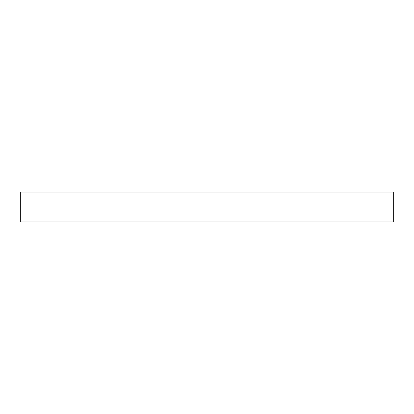 <?xml version="1.0" encoding="UTF-8"?>
<svg xmlns="http://www.w3.org/2000/svg" width="414" height="414" viewBox="0 0 414 414"><rect width="100%" height="100%" fill="white"/><g stroke="black" fill="none" stroke-linecap="round" stroke-linejoin="round"><path stroke-width="0.62" d="M393.3 221.904L393.3 192.096L20.7 192.096L20.7 221.904L393.3 221.904"/></g></svg>
